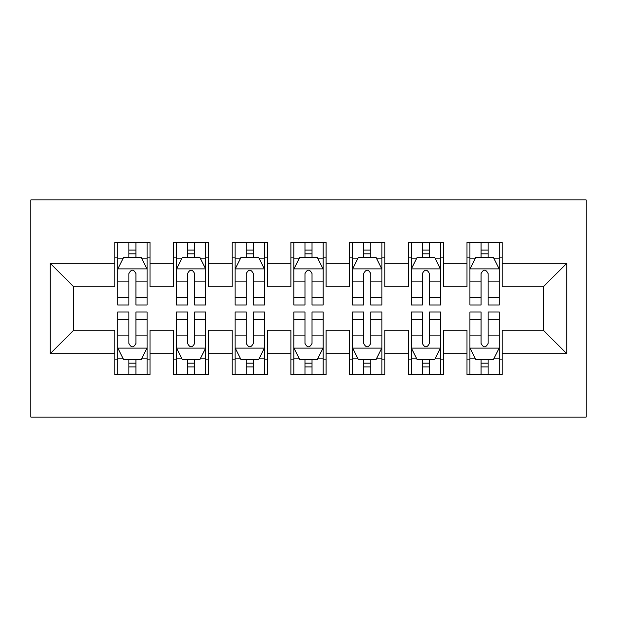 <?xml version="1.0" encoding="UTF-8"?>
<svg xmlns="http://www.w3.org/2000/svg" width="617" height="617" viewBox="0 0 617 617"><rect width="100%" height="100%" fill="white"/><g stroke="black" fill="none" stroke-linecap="round" stroke-linejoin="round"><path stroke-width="0.93" d="M30.85 417.092L586.15 417.092L586.15 199.908L30.85 199.908L30.85 417.092M50.224 353.695L50.224 263.305L114.793 263.305L114.793 286.782L73.701 286.782L73.701 330.218L50.224 353.695L114.793 353.695L114.793 374.534L150.008 374.534L150.008 353.695L173.493 353.695L173.493 374.534L208.708 374.534L208.708 353.695L232.193 353.695L232.193 374.534L267.408 374.534L267.408 353.695L290.892 353.695L290.892 374.534L326.108 374.534L326.108 353.695L349.592 353.695L349.592 374.534L384.807 374.534L384.807 353.695L408.292 353.695L408.292 374.534L443.507 374.534L443.507 353.695L466.992 353.695L466.992 374.534L502.207 374.534L502.207 330.218L543.299 330.218L543.299 286.782L502.207 286.782L502.207 263.305L566.776 263.305L566.776 353.695L502.207 353.695M502.207 263.305L502.207 242.466L466.992 242.466L466.992 263.305L443.507 263.305L443.507 242.466L408.292 242.466L408.292 263.305L384.807 263.305L384.807 242.466L349.592 242.466L349.592 263.305L326.108 263.305L326.108 242.466L290.892 242.466L290.892 263.305L267.408 263.305L267.408 242.466L232.193 242.466L232.193 263.305L208.708 263.305L208.708 242.466L173.493 242.466L173.493 263.305L150.008 263.305L150.008 242.466L114.793 242.466L114.793 263.305M443.507 353.695L443.507 330.218L466.992 330.218L466.992 353.695M566.776 263.305L543.299 286.782M384.807 353.695L384.807 330.218L408.292 330.218L408.292 353.695M466.992 263.305L466.992 286.782L443.507 286.782L443.507 263.305M326.108 353.695L326.108 330.218L349.592 330.218L349.592 353.695M408.292 263.305L408.292 286.782L384.807 286.782L384.807 263.305M267.408 353.695L267.408 330.218L290.892 330.218L290.892 353.695M349.592 263.305L349.592 286.782L326.108 286.782L326.108 263.305M208.708 353.695L208.708 330.218L232.193 330.218L232.193 353.695M290.892 263.305L290.892 286.782L267.408 286.782L267.408 263.305M150.008 353.695L150.008 330.218L173.493 330.218L173.493 353.695M232.193 263.305L232.193 286.782L208.708 286.782L208.708 263.305M73.701 330.218L114.793 330.218L114.793 353.695M173.493 263.305L173.493 286.782L150.008 286.782L150.008 263.305M466.992 257.135L469.923 257.135M499.276 257.135L502.207 257.135M408.292 257.135L411.223 257.135M440.577 257.135L443.507 257.135M349.592 257.135L352.523 257.135M381.877 257.135L384.807 257.135M290.892 257.135L293.823 257.135M323.177 257.135L326.108 257.135M232.193 257.135L235.123 257.135M264.477 257.135L267.408 257.135M173.493 257.135L176.423 257.135M205.777 257.135L208.708 257.135M114.793 257.135L117.724 257.135M147.077 257.135L150.008 257.135M114.793 359.865L117.724 359.865M147.077 359.865L150.008 359.865M173.493 359.865L176.423 359.865M205.777 359.865L208.708 359.865M232.193 359.865L235.123 359.865M264.477 359.865L267.408 359.865M290.892 359.865L293.823 359.865M323.177 359.865L326.108 359.865M349.592 359.865L352.523 359.865M381.877 359.865L384.807 359.865M408.292 359.865L411.223 359.865M440.577 359.865L443.507 359.865M466.992 359.865L469.923 359.865M499.276 359.865L502.207 359.865M50.224 263.305L73.701 286.782M543.299 330.218L566.776 353.695M135.925 250.093L128.876 250.093M147.077 297.618L135.925 297.618L135.925 304.975L147.077 304.975L147.077 269.174L141.208 257.428L123.593 257.428L117.724 269.174L117.724 304.975L128.876 304.975L128.876 297.618L117.724 297.618M117.724 269.174L117.724 242.466M147.077 269.174L147.077 242.466M128.876 257.428L128.876 242.466M135.925 242.466L135.925 257.428M135.925 297.618L135.925 273.57C133.581 269.051 131.228 269.051 128.876 273.57L128.876 297.618M135.925 257.135L128.876 257.135M128.876 366.907L135.925 366.907M117.724 319.382L128.876 319.382L128.876 312.025L117.724 312.025L117.724 347.826L123.593 359.572L141.208 359.572L147.077 347.826L147.077 312.025L135.925 312.025L135.925 319.382L147.077 319.382M147.077 347.826L147.077 374.534M117.724 347.826L117.724 374.534M135.925 359.572L135.925 374.534M128.876 374.534L128.876 359.572M128.876 319.382L128.876 343.43C131.22 347.949 133.573 347.949 135.925 343.43L135.925 319.382M128.876 359.865L135.925 359.865M194.625 250.093L187.576 250.093M205.777 297.618L194.625 297.618L194.625 304.975L205.777 304.975L205.777 269.174L199.908 257.428L182.293 257.428L176.423 269.174L176.423 304.975L187.576 304.975L187.576 297.618L176.423 297.618M176.423 269.174L176.423 242.466M205.777 269.174L205.777 242.466M187.576 257.428L187.576 242.466M194.625 242.466L194.625 257.428M194.625 297.618L194.625 273.57C192.28 269.051 189.928 269.051 187.576 273.57L187.576 297.618M194.625 257.135L187.576 257.135M253.325 250.093L246.276 250.093M264.477 297.618L253.325 297.618L253.325 304.975L264.477 304.975L264.477 269.174L258.608 257.428L240.992 257.428L235.123 269.174L235.123 304.975L246.276 304.975L246.276 297.618L235.123 297.618M235.123 269.174L235.123 242.466M264.477 269.174L264.477 242.466M246.276 257.428L246.276 242.466M253.325 242.466L253.325 257.428M253.325 297.618L253.325 273.57C250.98 269.051 248.628 269.051 246.276 273.57L246.276 297.618M253.325 257.135L246.276 257.135M187.576 366.907L194.625 366.907M176.423 319.382L187.576 319.382L187.576 312.025L176.423 312.025L176.423 347.826L182.293 359.572L199.908 359.572L205.777 347.826L205.777 312.025L194.625 312.025L194.625 319.382L205.777 319.382M205.777 347.826L205.777 374.534M176.423 347.826L176.423 374.534M194.625 359.572L194.625 374.534M187.576 374.534L187.576 359.572M187.576 319.382L187.576 343.43C189.92 347.949 192.273 347.949 194.625 343.43L194.625 319.382M187.576 359.865L194.625 359.865M246.276 366.907L253.325 366.907M235.123 319.382L246.276 319.382L246.276 312.025L235.123 312.025L235.123 347.826L240.992 359.572L258.608 359.572L264.477 347.826L264.477 312.025L253.325 312.025L253.325 319.382L264.477 319.382M264.477 347.826L264.477 374.534M235.123 347.826L235.123 374.534M253.325 359.572L253.325 374.534M246.276 374.534L246.276 359.572M246.276 319.382L246.276 343.43C248.62 347.949 250.972 347.949 253.325 343.43L253.325 319.382M246.276 359.865L253.325 359.865M312.025 250.093L304.975 250.093M323.177 297.618L312.025 297.618L312.025 304.975L323.177 304.975L323.177 269.174L317.308 257.428L299.692 257.428L293.823 269.174L293.823 304.975L304.975 304.975L304.975 297.618L293.823 297.618M293.823 269.174L293.823 242.466M323.177 269.174L323.177 242.466M304.975 257.428L304.975 242.466M312.025 242.466L312.025 257.428M312.025 297.618L312.025 273.57C309.68 269.051 307.328 269.051 304.975 273.57L304.975 297.618M312.025 257.135L304.975 257.135M370.724 250.093L363.675 250.093M381.877 297.618L370.724 297.618L370.724 304.975L381.877 304.975L381.877 269.174L376.008 257.428L358.392 257.428L352.523 269.174L352.523 304.975L363.675 304.975L363.675 297.618L352.523 297.618M352.523 269.174L352.523 242.466M381.877 269.174L381.877 242.466M363.675 257.428L363.675 242.466M370.724 242.466L370.724 257.428M370.724 297.618L370.724 273.57C368.38 269.051 366.028 269.051 363.675 273.57L363.675 297.618M370.724 257.135L363.675 257.135M304.975 366.907L312.025 366.907M293.823 319.382L304.975 319.382L304.975 312.025L293.823 312.025L293.823 347.826L299.692 359.572L317.308 359.572L323.177 347.826L323.177 312.025L312.025 312.025L312.025 319.382L323.177 319.382M323.177 347.826L323.177 374.534M293.823 347.826L293.823 374.534M312.025 359.572L312.025 374.534M304.975 374.534L304.975 359.572M304.975 319.382L304.975 343.43C307.32 347.949 309.672 347.949 312.025 343.43L312.025 319.382M304.975 359.865L312.025 359.865M363.675 366.907L370.724 366.907M352.523 319.382L363.675 319.382L363.675 312.025L352.523 312.025L352.523 347.826L358.392 359.572L376.008 359.572L381.877 347.826L381.877 312.025L370.724 312.025L370.724 319.382L381.877 319.382M381.877 347.826L381.877 374.534M352.523 347.826L352.523 374.534M370.724 359.572L370.724 374.534M363.675 374.534L363.675 359.572M363.675 319.382L363.675 343.43C366.02 347.949 368.372 347.949 370.724 343.43L370.724 319.382M363.675 359.865L370.724 359.865M429.424 250.093L422.375 250.093M440.577 297.618L429.424 297.618L429.424 304.975L440.577 304.975L440.577 269.174L434.707 257.428L417.092 257.428L411.223 269.174L411.223 304.975L422.375 304.975L422.375 297.618L411.223 297.618M411.223 269.174L411.223 242.466M440.577 269.174L440.577 242.466M422.375 257.428L422.375 242.466M429.424 242.466L429.424 257.428M429.424 297.618L429.424 273.57C427.08 269.051 424.727 269.051 422.375 273.57L422.375 297.618M429.424 257.135L422.375 257.135M422.375 366.907L429.424 366.907M411.223 319.382L422.375 319.382L422.375 312.025L411.223 312.025L411.223 347.826L417.092 359.572L434.707 359.572L440.577 347.826L440.577 312.025L429.424 312.025L429.424 319.382L440.577 319.382M440.577 347.826L440.577 374.534M411.223 347.826L411.223 374.534M429.424 359.572L429.424 374.534M422.375 374.534L422.375 359.572M422.375 319.382L422.375 343.43C424.72 347.949 427.072 347.949 429.424 343.43L429.424 319.382M422.375 359.865L429.424 359.865M488.124 250.093L481.075 250.093M499.276 297.618L488.124 297.618L488.124 304.975L499.276 304.975L499.276 269.174L493.407 257.428L475.792 257.428L469.923 269.174L469.923 304.975L481.075 304.975L481.075 297.618L469.923 297.618M469.923 269.174L469.923 242.466M499.276 269.174L499.276 242.466M481.075 257.428L481.075 242.466M488.124 242.466L488.124 257.428M488.124 297.618L488.124 273.57C485.78 269.051 483.427 269.051 481.075 273.57L481.075 297.618M488.124 257.135L481.075 257.135M481.075 366.907L488.124 366.907M469.923 319.382L481.075 319.382L481.075 312.025L469.923 312.025L469.923 347.826L475.792 359.572L493.407 359.572L499.276 347.826L499.276 312.025L488.124 312.025L488.124 319.382L499.276 319.382M499.276 347.826L499.276 374.534M469.923 347.826L469.923 374.534M488.124 359.572L488.124 374.534M481.075 374.534L481.075 359.572M481.075 319.382L481.075 343.43C483.419 347.949 485.772 347.949 488.124 343.43L488.124 319.382M481.075 359.865L488.124 359.865M146.931 268.881L117.87 268.881M117.724 258.137L123.246 258.137M141.555 258.137L147.077 258.137M128.876 281.884L117.724 281.884M147.077 281.884L135.925 281.884M135.925 253.826L128.876 253.826M117.87 348.119L146.931 348.119M147.077 358.863L141.555 358.863M123.246 358.863L117.724 358.863M135.925 335.116L147.077 335.116M117.724 335.116L128.876 335.116M128.876 363.174L135.925 363.174M205.631 268.881L176.57 268.881M176.423 258.137L181.946 258.137M200.255 258.137L205.777 258.137M187.576 281.884L176.423 281.884M205.777 281.884L194.625 281.884M194.625 253.826L187.576 253.826M264.331 268.881L235.27 268.881M235.123 258.137L240.645 258.137M258.955 258.137L264.477 258.137M246.276 281.884L235.123 281.884M264.477 281.884L253.325 281.884M253.325 253.826L246.276 253.826M176.57 348.119L205.631 348.119M205.777 358.863L200.255 358.863M181.946 358.863L176.423 358.863M194.625 335.116L205.777 335.116M176.423 335.116L187.576 335.116M187.576 363.174L194.625 363.174M235.27 348.119L264.331 348.119M264.477 358.863L258.955 358.863M240.645 358.863L235.123 358.863M253.325 335.116L264.477 335.116M235.123 335.116L246.276 335.116M246.276 363.174L253.325 363.174M323.03 268.881L293.97 268.881M293.823 258.137L299.345 258.137M317.655 258.137L323.177 258.137M304.975 281.884L293.823 281.884M323.177 281.884L312.025 281.884M312.025 253.826L304.975 253.826M381.73 268.881L352.669 268.881M352.523 258.137L358.045 258.137M376.355 258.137L381.877 258.137M363.675 281.884L352.523 281.884M381.877 281.884L370.724 281.884M370.724 253.826L363.675 253.826M293.97 348.119L323.03 348.119M323.177 358.863L317.655 358.863M299.345 358.863L293.823 358.863M312.025 335.116L323.177 335.116M293.823 335.116L304.975 335.116M304.975 363.174L312.025 363.174M352.669 348.119L381.73 348.119M381.877 358.863L376.355 358.863M358.045 358.863L352.523 358.863M370.724 335.116L381.877 335.116M352.523 335.116L363.675 335.116M363.675 363.174L370.724 363.174M440.43 268.881L411.369 268.881M411.223 258.137L416.745 258.137M435.054 258.137L440.577 258.137M422.375 281.884L411.223 281.884M440.577 281.884L429.424 281.884M429.424 253.826L422.375 253.826M411.369 348.119L440.43 348.119M440.577 358.863L435.054 358.863M416.745 358.863L411.223 358.863M429.424 335.116L440.577 335.116M411.223 335.116L422.375 335.116M422.375 363.174L429.424 363.174M499.13 268.881L470.069 268.881M469.923 258.137L475.445 258.137M493.754 258.137L499.276 258.137M481.075 281.884L469.923 281.884M499.276 281.884L488.124 281.884M488.124 253.826L481.075 253.826M470.069 348.119L499.13 348.119M499.276 358.863L493.754 358.863M475.445 358.863L469.923 358.863M488.124 335.116L499.276 335.116M469.923 335.116L481.075 335.116M481.075 363.174L488.124 363.174"/></g></svg>
